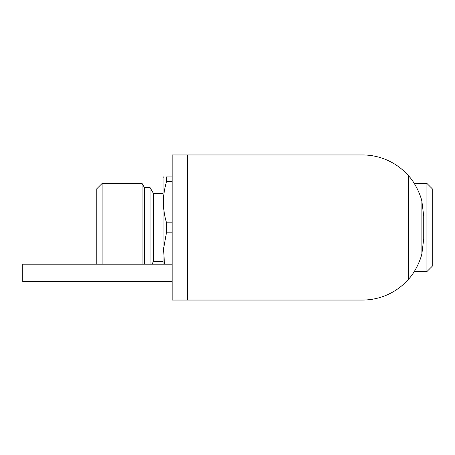 <?xml version="1.0" encoding="UTF-8"?>
<svg xmlns="http://www.w3.org/2000/svg" width="455" height="455" viewBox="0 0 455 455"><rect width="100%" height="100%" fill="white"/><g stroke="black" fill="none" stroke-linecap="round" stroke-linejoin="round"><path stroke-width="0.68" d="M172.144 281.514L22.75 281.514L22.75 264.207L172.144 264.207M187.289 300.05L362.498 300.05A61.232 61.232 0 0 0 408.579 279.137C415.705 271.669 420.869 258.901 421.893 253.714L423.73 238.812L423.73 216.188L421.893 201.286C420.869 196.099 415.705 183.331 408.579 175.863A61.232 61.232 0 0 0 362.498 154.95L187.289 154.95L187.289 300.05L172.144 300.05L172.144 154.95L187.289 154.95M426.926 271.561L432.25 266.238L432.25 188.762L426.926 183.439L426.926 271.561L414.238 271.561M163.089 261.443L153.5 261.443L153.5 193.557L150.042 187.562L144.44 187.562L142.057 183.439L102.119 183.439L102.119 264.207M150.042 264.207L150.042 187.562M144.44 264.207L144.44 187.562M142.057 264.207L142.057 183.439M96.796 264.207L96.796 188.762L102.119 183.439M164.448 264.207L163.607 248.601L166.547 232.169L172.144 232.169M172.144 222.831L166.547 222.831C162.418 209.084 162.418 195.331 166.547 181.585L166.547 176.915C162.418 176.915 162.418 176.915 166.547 176.915C162.418 176.915 162.418 176.915 166.547 176.915L172.144 176.915M166.547 181.585L172.144 181.585M163.476 176.915L163.089 177.581L163.089 264.207M166.547 232.169L166.547 222.831M408.579 279.137L408.579 175.863M421.893 201.286L421.893 253.714M173.981 154.95L173.981 300.05M426.926 183.439L414.238 183.439M163.089 193.557L153.5 193.557M153.5 261.443L151.907 264.207"/></g></svg>
